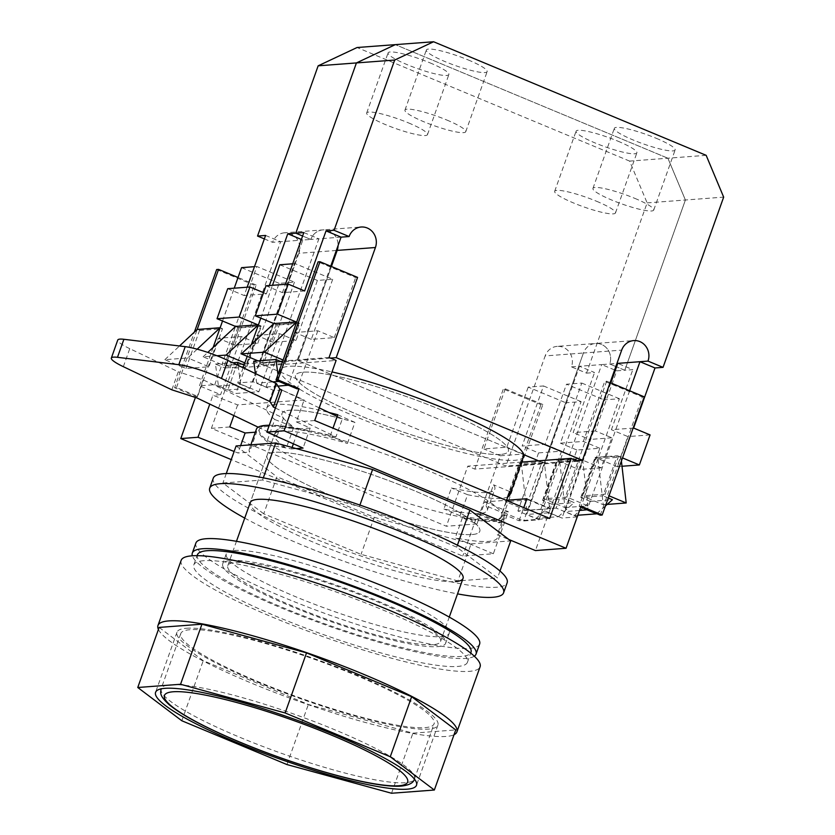 <?xml version="1.0" encoding="UTF-8"?>
<svg xmlns="http://www.w3.org/2000/svg" width="835" height="835" viewBox="0 0 835 835"><rect width="100%" height="100%" fill="white"/><g stroke="black" fill="none" stroke-linecap="round" stroke-linejoin="round"><path stroke-width="0.63" stroke-dasharray="4.17 3.13" d="M213.28 478.152A155.968 23.86 -160.4 0 0 328.03 543.992A155.968 23.86 -160.4 0 0 496.512 587.255A155.968 23.86 -160.4 0 0 507.148 582.788M244.728 518.097A155.968 23.86 -160.4 0 0 457.528 593.873M472.099 534.546A112.944 17.274 -160.4 0 0 479.812 531.311A112.944 17.274 -160.4 0 0 396.719 483.632A112.944 17.274 -160.4 0 0 274.715 452.299A112.944 17.274 -160.4 0 0 267.012 455.534A112.944 17.274 -160.4 0 0 350.105 503.213A112.944 17.274 -160.4 0 0 472.099 534.546A112.944 17.274 -160.4 0 0 479.812 531.311A112.944 17.274 -160.4 0 0 396.719 483.632A112.944 17.274 -160.4 0 0 274.715 452.299A112.944 17.274 -160.4 0 0 267.012 455.534A112.944 17.274 -160.4 0 0 350.105 503.213A112.944 17.274 -160.4 0 0 472.099 534.546M263.724 513.796L222.914 483.006L262.534 480.021L359.384 506.584L456.714 547.144L497.524 577.935L457.893 580.92L361.054 554.356L263.724 513.796L276.917 476.754L374.247 517.303L361.054 554.356M274.496 434.503A112.944 17.274 19.6 0 1 282.209 431.267A112.944 17.274 19.6 0 1 347.443 443.406L330.274 435.797A129.081 19.748 -160.4 0 0 268.108 425.391A129.081 19.748 -160.4 0 0 259.299 429.086A129.081 19.748 -160.4 0 0 267.315 440.556L286.29 448.019A112.944 17.274 19.6 0 1 274.496 434.503L250.249 502.597A112.944 17.274 -160.4 0 0 333.342 550.275A112.944 17.274 -160.4 0 0 455.346 581.609M226.275 473.56L222.914 483.006M236.107 445.953L276.917 476.754M263.317 477.839L262.534 480.021M359.916 505.071L359.384 506.584M457.413 545.182L456.714 547.144M499.988 571.015L497.524 577.935M374.247 517.303L471.086 543.867L457.893 580.92M471.086 543.867L510.717 540.882M275.414 408.033L335.92 436.903L342.34 418.878L337.173 416.414M319.22 407.845L281.833 390.008L304.149 399.892L237.641 404.912L212.956 395.205L209.794 404.098M123.34 366.68L129.759 348.654L178.273 371.794L171.853 389.82M258.192 427.186L277.022 436.162L283.441 418.147L203.145 379.841L178.273 371.794M196.736 397.867L203.145 379.841M335.92 436.903A112.944 17.274 -160.4 0 0 275.571 431.497A112.944 17.274 -160.4 0 0 277.022 436.162M342.34 418.878A112.944 17.274 -160.4 0 0 281.99 413.471A112.944 17.274 -160.4 0 0 283.441 418.147M129.759 348.654A32.273 4.937 19.6 0 1 117.756 340.033M186.424 628.254A138.495 21.188 19.6 0 1 336.025 666.674A138.495 21.188 19.6 0 1 437.905 725.135A138.495 21.188 19.6 0 1 428.459 729.101A138.495 21.188 19.6 0 1 278.869 690.681A138.495 21.188 19.6 0 1 176.978 632.22A138.495 21.188 19.6 0 1 186.424 628.254M158.431 629.454A158.66 24.267 -160.4 0 0 285.695 696.588A158.66 24.267 -160.4 0 0 446.088 736.449A158.66 24.267 -160.4 0 0 454.031 734.716M181.153 560.368A158.66 24.267 -160.4 0 0 297.876 627.335A158.66 24.267 -160.4 0 0 469.26 671.361A158.66 24.267 -160.4 0 0 480.083 666.81M203.73 560.713A145.217 22.211 -160.4 0 0 193.824 564.878A145.217 22.211 -160.4 0 0 300.652 626.177A145.217 22.211 -160.4 0 0 457.507 666.455A145.217 22.211 -160.4 0 0 467.423 662.301A145.217 22.211 -160.4 0 0 360.584 601.002A145.217 22.211 -160.4 0 0 203.73 560.713M197.384 554.857A145.217 22.211 -160.4 0 0 304.222 616.157A145.217 22.211 -160.4 0 0 461.077 656.446A145.217 22.211 -160.4 0 0 470.982 652.281M432.885 644.693A112.944 17.274 19.6 0 1 310.881 613.36A112.944 17.274 19.6 0 1 227.788 565.681A112.944 17.274 19.6 0 1 235.491 562.446A112.944 17.274 19.6 0 1 357.495 593.779A112.944 17.274 19.6 0 1 440.588 641.457A112.944 17.274 19.6 0 1 432.885 644.693M500.635 454.428A112.944 17.274 19.6 0 1 378.631 423.094A112.944 17.274 19.6 0 1 295.538 375.416A112.944 17.274 19.6 0 1 303.241 372.18A112.944 17.274 19.6 0 1 425.245 403.514A112.944 17.274 19.6 0 1 508.338 451.192A112.944 17.274 19.6 0 1 500.635 454.428A112.944 17.274 -160.4 0 0 508.338 451.192A112.944 17.274 -160.4 0 0 425.245 403.514A112.944 17.274 -160.4 0 0 303.241 372.18A112.944 17.274 -160.4 0 0 295.538 375.416A112.944 17.274 -160.4 0 0 378.631 423.094A112.944 17.274 -160.4 0 0 500.635 454.428M159.151 627.419L203.229 660.673L308.345 704.479L412.939 733.161L455.733 729.936M391.542 793.25L412.939 733.161M181.832 720.762L203.229 660.673M286.948 764.557L308.345 704.479M189.952 629.715A134.456 20.572 -160.4 0 0 180.777 633.577A134.456 20.572 -160.4 0 0 279.694 690.336A134.456 20.572 -160.4 0 0 424.931 727.629A134.456 20.572 -160.4 0 0 434.106 723.778A134.456 20.572 -160.4 0 0 335.19 667.019A134.456 20.572 -160.4 0 0 189.952 629.715M293.398 443.823L298.7 428.929A131.763 20.155 -160.4 0 0 269.277 425.286M292.104 447.456L291.572 448.959A131.763 20.155 -160.4 0 0 258.265 445.441A131.763 20.155 -160.4 0 0 249.279 449.22A131.763 20.155 -160.4 0 0 249.477 452.132L238.006 452.998L234.144 451.484M523.535 456.609A129.081 19.748 19.6 0 1 514.725 460.304A129.081 19.748 19.6 0 1 375.301 424.493A129.081 19.748 19.6 0 1 280.341 370.009A129.081 19.748 19.6 0 1 289.15 366.304A129.081 19.748 19.6 0 1 332.017 371.93M507.774 496.877A129.081 19.748 19.6 0 1 501.177 498.359A129.081 19.748 19.6 0 1 467.59 494.717L460.106 515.748A129.081 19.748 -160.4 0 0 493.694 519.391A129.081 19.748 -160.4 0 0 502.503 515.686A129.081 19.748 -160.4 0 0 502.19 512.575L506.511 500.457M493.339 520.393A129.081 19.748 19.6 0 1 353.904 484.582A129.081 19.748 19.6 0 1 258.944 430.088A129.081 19.748 19.6 0 1 267.753 426.393A129.081 19.748 19.6 0 1 407.177 462.204A129.081 19.748 19.6 0 1 502.138 516.688A129.081 19.748 19.6 0 1 493.339 520.393M280.341 370.009L266.793 408.064A129.081 19.748 19.6 0 0 274.798 419.525L267.315 440.556M266.793 408.064A129.081 19.748 19.6 0 1 275.592 404.359A129.081 19.748 19.6 0 1 328.917 412.48M347.443 443.406L354.927 422.374A112.944 17.274 -160.4 0 0 289.693 410.236A112.944 17.274 -160.4 0 0 281.99 413.471A112.944 17.274 -160.4 0 0 293.784 426.988L286.29 448.019M486.012 505.833A112.944 17.274 19.6 0 1 487.296 510.279A112.944 17.274 19.6 0 1 479.593 513.515A112.944 17.274 19.6 0 1 443.928 509.006L451.411 487.974A112.944 17.274 -160.4 0 0 487.076 492.483A112.944 17.274 -160.4 0 0 494.79 489.247A112.944 17.274 -160.4 0 0 493.506 484.801L486.012 505.833L502.19 512.575M281.833 390.008L274.183 390.592L253.036 381.772L237.724 382.931L258.881 391.74L235.919 393.473L214.772 384.664L199.461 385.822L220.617 394.631L212.956 395.205M216.672 269.528L254.268 285.194L256.178 285.059L234.781 345.137L257.744 343.404L241.294 336.547L218.342 338.279L197.655 396.364L176.509 387.555L174.599 387.701L194.398 332.079M197.655 396.364L195.745 396.51L174.599 387.701M213.134 347.433L199.461 385.822M214.772 384.664L221.901 364.634L203.103 356.806L216.975 355.752M224.25 365.615L237.798 327.56L235.449 326.579L221.901 364.634L224.25 365.615L242.15 364.269M257.744 343.404L279.14 283.326L294.442 282.167L256.846 266.501L235.512 326.422M256.846 266.501L254.456 266.678M222.538 321.016L234.228 288.19M176.509 387.555L183.637 367.525L164.839 359.687L187.802 357.954L197.196 349.187M185.986 368.506L199.534 330.451L197.185 329.47L183.637 367.525L185.986 368.506L208.948 366.774L187.802 357.954M251.398 344.542L247.191 356.347M243.142 367.724L237.724 382.931M253.036 381.772L260.165 361.753L258.015 360.856M262.514 362.724L276.061 324.679L273.713 323.698L260.165 361.753L262.514 362.724L280.414 361.378M294.442 282.167L273.045 342.246L296.007 340.513L317.404 280.435L332.706 279.276L295.11 263.609L273.776 323.531M295.11 263.609L292.72 263.797M260.802 318.125L272.492 285.299M199.534 330.451L222.496 328.719L208.948 366.774M276.061 324.679L299.024 322.947L285.476 360.991L283.128 360.021M282.7 361.2L285.476 360.991M237.798 327.56L260.76 325.827L247.212 363.883L244.864 362.901M244.436 364.091L247.212 363.883M577.225 516.907L562.007 518.055L540.861 509.246L517.898 510.978L539.045 519.788L523.743 520.946L502.597 512.126L508.338 511.698L493.36 553.751L462.747 556.068L231.253 459.605M502.597 512.126L523.274 454.052L500.322 455.785L479.634 513.859L500.781 522.679L498.871 522.814L540.944 404.651L542.865 404.505L521.468 464.594L544.42 462.861L523.743 520.946M526.718 510.477L521.468 464.594L507.92 502.649L526.718 510.477L549.67 508.745L544.42 462.861L565.817 402.773L528.221 387.106L543.522 385.958L522.136 446.036L545.088 444.303L566.485 384.225L581.786 383.067L560.389 443.155L583.352 441.423L604.749 381.334L642.345 397.001L600.271 515.164M559.732 461.703L582.684 459.97L580.335 458.989L557.383 460.722L559.732 461.703L546.173 499.758L564.982 507.596L559.732 461.703L581.118 401.625L565.817 402.773M539.045 519.788L546.173 499.758L543.825 498.777L557.383 460.722M564.982 507.596L587.934 505.864L582.684 459.97L562.007 518.055M582.684 459.97L604.081 399.892L566.485 384.225M597.996 458.822L620.948 457.089L618.599 456.108L595.637 457.841L597.996 458.822L584.437 496.867L603.235 504.705L597.996 458.822L619.382 398.733L604.081 399.892M577.903 515.237L584.437 496.867L582.089 495.896L595.637 457.841M644.255 396.855L642.345 397.001M580.742 507.033L579.125 506.354L599.801 448.27L576.839 450.002L556.162 508.087L577.235 516.865M556.162 508.087L550.422 508.515L535.444 550.578M526.927 498.725L550.422 508.515M549.691 518.452L519.078 520.758L504.476 514.673A131.763 20.155 -160.4 0 1 504.674 517.596A131.763 20.155 -160.4 0 1 462.381 517.846L476.994 523.931L484.832 501.908L506.574 500.269M484.832 501.908L508.338 511.698M581.035 506.208L579.125 506.354M296.007 340.513L279.558 333.666L256.596 335.399L235.919 393.473M273.045 342.246L256.596 335.399M260.76 325.827L258.412 324.846M332.706 279.276L311.309 339.365L334.271 337.632L317.822 330.775L294.859 332.507L274.183 390.592M311.309 339.365L294.859 332.507M299.024 322.947L296.675 321.966M234.781 345.137L218.342 338.279M222.496 328.719L220.148 327.738M521.468 464.594L519.12 463.613L542.072 461.88L528.524 499.935L549.67 508.745M544.42 462.861L542.072 461.88M330.274 435.797L332.998 428.157M255.333 432.206L256.616 432.112L249.477 452.132M256.408 429.19A131.763 20.155 -160.4 0 0 256.616 432.112M298.7 428.929L310.182 428.063L296.31 421.925L304.149 399.892M314.711 420.537L296.31 421.925M476.994 523.931L446.381 526.248L211.391 428.334L232.788 368.245L336.098 360.449M229.792 426.946L211.391 428.334M317.822 330.775L297.135 388.859M479.634 513.859L477.724 514.005L462.747 556.068M493.36 553.751L455.252 537.876A131.763 20.155 -160.4 0 0 497.545 537.615A131.763 20.155 -160.4 0 0 497.336 534.703L508.922 539.525M291.572 448.959L296.289 448.604M237.641 404.912L233.842 415.569M519.078 520.758L523.754 507.638M521.583 462.099L467.777 466.16L446.381 526.248M500.781 522.679L507.92 502.649L505.561 501.668L519.12 463.613M619.382 398.733L581.786 383.067M542.865 404.505L505.258 388.839L503.348 388.985L540.944 404.651M357.578 277.397L355.668 277.544L318.072 261.877M279.14 283.326L241.545 267.659M317.404 280.435L279.808 264.768M610.114 382.628L606.659 381.188L604.749 381.334M195.745 396.51L195.411 397.439M329.053 357.516L225.742 365.312L254.268 285.194M225.742 365.312L232.788 368.245M578.133 461.306L474.823 469.103L467.777 466.16M474.823 469.103L503.348 388.985M477.724 514.005L498.871 522.814M241.294 336.547L220.617 394.631M606.659 381.188L578.384 460.586M334.271 337.632L355.668 277.544M256.178 285.059L238.038 277.491M581.118 401.625L543.522 385.958M505.258 388.839L483.872 448.927L506.824 447.195L528.221 387.106M545.088 444.303L561.538 451.161L538.575 452.894L522.136 446.036M538.575 452.894L517.898 510.978M580.335 458.989L566.788 497.044L587.934 505.864M561.538 451.161L540.861 509.246M279.558 333.666L258.881 391.74M576.839 450.002L560.389 443.155M599.801 448.27L583.352 441.423M618.599 456.108L605.051 494.163L609.018 495.813M500.322 455.785L483.872 448.927M523.274 454.052L506.824 447.195M203.103 356.806L207.79 352.422M164.839 359.687L179.525 345.972M566.788 497.044L543.825 498.777M528.524 499.935L505.561 501.668M603.235 504.705L607.149 504.413M605.051 494.163L582.089 495.896M621.407 461.045L620.948 457.089M504.476 514.673L497.336 534.703M462.381 517.846L455.252 537.876M467.59 494.717L451.411 487.974M509.684 491.544L493.506 484.801M460.106 515.748L443.928 509.006M354.927 422.374L337.757 414.765M274.798 419.525L293.784 426.988M240.637 445.619L238.006 452.998M310.182 428.063L303.053 448.092M468.226 59.953A32.273 4.937 19.6 0 1 487.149 71.643A32.273 4.937 19.6 0 1 445.274 61.686A32.273 4.937 19.6 0 1 426.351 49.996A32.273 4.937 19.6 0 1 468.226 59.953M446.829 120.031A32.273 4.937 19.6 0 1 465.753 131.732A32.273 4.937 19.6 0 1 423.877 121.764A32.273 4.937 19.6 0 1 404.954 110.074A32.273 4.937 19.6 0 1 446.829 120.031M656.216 138.286A32.273 4.937 19.6 0 1 675.139 149.976A32.273 4.937 19.6 0 1 633.254 140.019A32.273 4.937 19.6 0 1 614.33 128.329A32.273 4.937 19.6 0 1 656.216 138.286M634.819 198.365A32.273 4.937 19.6 0 1 653.742 210.055A32.273 4.937 19.6 0 1 611.857 200.097A32.273 4.937 19.6 0 1 592.944 188.407A32.273 4.937 19.6 0 1 634.819 198.365M614.623 369.968L601.711 364.592L609.738 363.987L615.844 366.523L609.738 363.987A15.061 14.07 85.7 0 0 601.576 344.479A15.061 14.07 85.7 0 0 595.449 343.477A15.061 14.07 85.7 0 0 583.425 353.017L621.689 350.126M303.836 232.558L318.876 238.831L310.839 239.436L302.614 236.002L310.839 239.436L302.813 240.042L250.03 388.244L227.84 389.924L218.446 386.01L215.461 364.06L224.865 367.984L239.123 327.925L235.835 326.558M336.328 250.469L298.899 253.287A15.061 14.07 85.7 0 0 290.737 233.79A15.061 14.07 85.7 0 0 284.61 232.788L322.874 229.896A15.061 14.07 85.7 0 1 329 230.898A15.061 14.07 85.7 0 1 338.071 245.584A15.061 14.07 85.7 0 0 329 230.898A15.061 14.07 85.7 0 0 322.874 229.896A15.061 14.07 85.7 0 0 310.839 239.436A15.061 14.07 85.7 0 1 322.874 229.896L361.137 227.016M706.159 155.331L629.632 161.103L647.135 202.895L586.514 373.141L571.474 366.868A15.061 14.07 85.7 0 0 563.312 347.37A15.061 14.07 85.7 0 0 557.185 346.368L595.449 343.477A15.061 14.07 85.7 0 1 601.576 344.479A15.061 14.07 85.7 0 1 609.738 363.987L616.95 363.434M571.474 366.868L579.511 366.262L526.739 514.475L536.143 518.389L551.956 504.277L542.562 500.363L564.752 498.683L579.01 458.634L601.106 467.84L611.804 437.79L595.355 430.943L616.741 370.855L624.778 370.249L685.399 200.014L667.896 158.222L685.399 200.014L624.778 370.249L616.554 366.815L624.778 370.249L632.815 369.644L617.775 363.371M253.725 361.179L263.129 365.093L277.387 325.034L274.099 323.667M263.129 365.093L285.32 363.423L299.577 323.364L277.387 325.034M576.724 460.711L544.201 463.174L583.425 353.017A15.061 14.07 85.7 0 1 595.449 343.477L633.713 340.596M667.896 158.222L395.32 44.641L667.896 158.222M330.462 358.1L297.938 360.553L331.432 266.501L297.938 360.553L523.608 454.584L297.938 360.553L259.675 363.444L505.937 466.055L545.161 355.908L583.425 353.017L544.201 463.174L505.937 466.055M538.565 460.816L544.201 463.174L538.565 460.816M304.639 290.966L282.449 292.647L285.403 284.328M647.135 202.895L723.663 197.123M633.619 428.052L611.418 429.722L632.815 369.644M610.813 382.921L565.003 511.584L574.407 515.498L590.22 501.386L580.826 497.472L603.016 495.802L617.274 455.743L595.084 457.413L617.169 466.619L627.868 436.58L611.418 429.722M579.511 510.488L565.003 511.584M629.621 390.759L587.255 509.747M577.82 515.237L574.407 515.498M580.826 497.472L595.084 457.413M622.002 466.254L617.169 466.619M617.274 455.743L622.513 457.924M650.068 434.91L627.868 436.58M596.743 513.692L605.406 505.968M608.245 497.984L603.016 495.802M590.22 501.386L612.41 499.716M266 285.789L282.449 292.647M299.577 323.364L296.289 321.997M277.992 386.135L266.104 387.033L256.71 383.119L255.406 373.569M272.857 381.898L256.71 383.119M341.077 237.15L318.876 238.831L266.104 387.033M330.723 266.208L288.357 385.196M282.355 362.181L285.32 363.423M278.869 381.24L277.961 374.518M230.794 560.494A118.319 18.099 19.6 0 1 358.601 593.32A118.319 18.099 19.6 0 1 445.65 643.263A118.319 18.099 19.6 0 1 437.582 646.655A118.319 18.099 19.6 0 1 309.775 613.829A118.319 18.099 19.6 0 1 222.726 563.886A118.319 18.099 19.6 0 1 230.794 560.494M234.364 550.474A118.319 18.099 19.6 0 1 362.171 583.3A118.319 18.099 19.6 0 1 449.22 633.254A118.319 18.099 19.6 0 1 441.141 636.646A118.319 18.099 19.6 0 1 313.334 603.809A118.319 18.099 19.6 0 1 226.285 553.866A118.319 18.099 19.6 0 1 234.364 550.474M479.614 644.077A150.592 23.036 19.6 0 1 469.343 648.388A150.592 23.036 19.6 0 1 306.675 606.607A150.592 23.036 19.6 0 1 195.891 543.042M474.311 656.195A150.592 23.036 19.6 0 1 465.773 658.408A150.592 23.036 19.6 0 1 310.902 619.591A150.592 23.036 19.6 0 1 192.342 555.786M429.962 62.844A32.273 4.937 19.6 0 1 448.886 74.534A32.273 4.937 19.6 0 1 407.01 64.577A32.273 4.937 19.6 0 1 388.087 52.876A32.273 4.937 19.6 0 1 429.962 62.844M408.565 122.922A32.273 4.937 19.6 0 1 427.489 134.612A32.273 4.937 19.6 0 1 385.613 124.655A32.273 4.937 19.6 0 1 366.69 112.965A32.273 4.937 19.6 0 1 408.565 122.922M617.952 141.167A32.273 4.937 19.6 0 1 636.875 152.868A32.273 4.937 19.6 0 1 594.99 142.9A32.273 4.937 19.6 0 1 576.066 131.21A32.273 4.937 19.6 0 1 617.952 141.167M596.555 201.256A32.273 4.937 19.6 0 1 615.478 212.946A32.273 4.937 19.6 0 1 573.593 202.988A32.273 4.937 19.6 0 1 554.68 191.298A32.273 4.937 19.6 0 1 596.555 201.256M557.185 346.368A15.061 14.07 85.7 0 0 545.161 355.908M265.582 235.449L280.612 241.712L272.586 242.327L264.351 238.893M284.61 232.788A15.061 14.07 85.7 0 0 272.586 242.327M301.383 239.447L302.813 240.042L280.612 241.712L227.84 389.924M586.514 373.141L594.551 372.525L579.511 366.262L601.711 364.592L548.929 512.794L526.739 514.475M224.865 367.984L247.056 366.304L261.313 326.255L239.123 327.925M616.741 370.855L615.322 370.26M629.632 161.103L357.056 47.522M298.899 253.287L259.675 363.444M263.547 292.678L266.375 293.857L244.185 295.538L247.15 287.219M266.375 293.857L269.34 285.539M595.355 430.943L573.154 432.613L594.551 372.525M548.929 512.794L558.333 516.708L536.143 518.389M542.562 500.363L556.82 460.304L578.905 469.51L589.604 439.471L573.154 432.613M579.01 458.634L556.82 460.304M601.106 467.84L578.905 469.51M611.804 437.79L589.604 439.471M558.333 516.708L574.146 502.607L564.752 498.683M551.956 504.277L574.146 502.607M227.736 288.68L244.185 295.538M261.313 326.255L258.025 324.878M250.03 388.244L240.637 384.33L218.446 386.01M244.091 365.072L247.056 366.304M240.637 384.33L238.048 365.292M215.461 364.06L232.746 362.766M405.319 782.708A134.456 20.572 19.6 0 1 260.082 745.404A134.456 20.572 19.6 0 1 161.165 688.656A134.456 20.572 19.6 0 1 170.34 684.794A134.456 20.572 19.6 0 1 315.578 722.098A134.456 20.572 19.6 0 1 414.494 778.857A134.456 20.572 19.6 0 1 405.319 782.708M487.296 510.279L494.79 489.247M275.571 431.497L250.249 502.597M437.905 725.135L416.519 785.213M193.824 564.878L197.102 555.661M227.788 565.681L236.462 541.32M440.588 641.457L449.261 617.086M467.423 662.301L470.7 653.085M176.978 632.22L155.581 692.309M180.777 633.577L161.092 688.875M414.411 779.076L434.106 723.778M259.299 429.086L258.944 430.088M502.503 515.686L502.138 516.688M504.674 517.596L497.545 537.615M250.834 444.846L249.279 449.22M465.753 131.732L487.149 71.643M653.742 210.055L675.139 149.976M592.944 188.407L614.33 128.329M404.954 110.074L426.351 49.996M449.22 633.254L445.65 643.263M226.285 553.866L222.726 563.886M427.489 134.612L448.886 74.534M615.478 212.946L636.875 152.868M554.68 191.298L576.066 131.21M366.69 112.965L388.087 52.876"/><path stroke-width="1.25" d="M457.528 593.873A155.968 23.86 -160.4 0 0 492.942 597.275A155.968 23.86 -160.4 0 0 503.589 592.808L507.148 582.788A155.968 23.86 -160.4 0 0 392.408 516.948A155.968 23.86 -160.4 0 0 223.926 473.675A155.968 23.86 -160.4 0 0 213.28 478.152L209.721 488.162A155.968 23.86 -160.4 0 0 244.728 518.097M503.589 592.808A155.968 23.86 -160.4 0 0 388.839 526.968A155.968 23.86 -160.4 0 0 220.356 483.695A155.968 23.86 -160.4 0 0 209.721 488.162M455.346 581.609A112.944 17.274 -160.4 0 0 463.049 578.373A112.944 17.274 -160.4 0 0 379.956 530.695A112.944 17.274 -160.4 0 0 257.963 499.361A112.944 17.274 -160.4 0 0 250.249 502.597L236.462 541.32M499.988 571.015L510.717 540.882L469.907 510.091L372.577 469.531L275.727 442.967L236.107 445.953L226.275 473.56M275.727 442.967L263.317 477.839M372.577 469.531L359.916 505.071M469.907 510.091L457.413 545.182M337.173 416.414L319.22 407.845M296.289 448.604L303.053 448.092L266.856 432.071L281.833 390.008L279.808 389.047L273.4 407.073L269.976 401.614L221.463 378.464A32.273 4.937 -160.4 0 0 178.815 364.686L117.484 357.317A32.273 4.937 -160.4 0 0 111.337 358.058A32.273 4.937 -160.4 0 0 123.34 366.68L171.853 389.82L196.736 397.867L258.192 427.186M275.414 408.033L273.4 407.073M269.976 401.614L276.395 383.589L227.882 360.438L221.463 378.464M178.815 364.686L185.224 346.661L123.893 339.292L117.484 357.317M111.337 358.058L117.756 340.033A32.273 4.937 19.6 0 1 123.893 339.292M185.224 346.661A32.273 4.937 19.6 0 1 227.882 360.438M276.395 383.589L279.808 389.047M407.062 789.19A138.495 21.188 -160.4 0 0 416.519 785.213A138.495 21.188 -160.4 0 0 314.628 726.753A138.495 21.188 -160.4 0 0 165.027 688.332A138.495 21.188 -160.4 0 0 155.581 692.309A138.495 21.188 -160.4 0 0 257.472 750.769A138.495 21.188 -160.4 0 0 407.062 789.19M454.031 734.716A158.66 24.267 -160.4 0 0 456.912 731.898A158.66 24.267 -160.4 0 0 340.179 664.921A158.66 24.267 -160.4 0 0 168.806 620.906A158.66 24.267 -160.4 0 0 157.982 625.457A158.66 24.267 -160.4 0 0 158.431 629.454M456.912 731.898L480.083 666.81A158.66 24.267 -160.4 0 0 363.361 599.833A158.66 24.267 -160.4 0 0 191.977 555.818A158.66 24.267 -160.4 0 0 181.153 560.368L157.982 625.457M470.7 653.085L470.982 652.281A145.217 22.211 -160.4 0 0 364.154 590.982A145.217 22.211 -160.4 0 0 207.299 550.703A145.217 22.211 -160.4 0 0 197.384 554.857L197.102 555.661M201.945 624.194L159.151 627.419L137.765 687.497L181.832 720.762L286.948 764.557L391.542 793.25L434.336 790.025L455.733 729.936L411.655 696.682L306.539 652.876L201.945 624.194L180.558 684.272L137.765 687.497M434.336 790.025L390.269 756.76L411.655 696.682M390.269 756.76L285.142 712.965L306.539 652.876M285.142 712.965L180.558 684.272M269.277 425.286A131.763 20.155 -160.4 0 0 265.405 425.412A131.763 20.155 -160.4 0 0 256.408 429.19L250.834 444.846M293.398 443.823L292.104 447.456M521.583 462.099L571.088 458.363L549.691 518.452L314.711 420.537L336.098 360.449L329.053 357.516L357.578 277.397L319.982 261.731L277.909 379.904L275.988 380.04L297.135 388.859L299.055 388.713L284.077 430.766L566.057 548.271L535.444 550.578L508.922 539.525M277.909 379.904L299.055 388.713M238.038 277.491L218.582 269.392L197.185 329.47L220.148 327.738L213.134 347.433M235.512 326.422L258.412 324.846L251.398 344.542M254.456 266.678L241.545 267.659L234.228 288.19M197.196 349.187L220.148 327.738L222.538 321.016M218.582 269.392L216.672 269.528L194.398 332.079M247.191 356.347L243.142 367.724M273.776 323.531L296.675 321.966L275.988 380.04M292.72 263.797L279.808 264.768L272.492 285.299M244.864 362.901L226.066 355.073L258.412 324.846L260.802 318.125M319.982 261.731L318.072 261.877L296.675 321.966L264.319 352.182L283.128 360.021M280.414 361.378L282.7 361.2M242.15 364.269L244.436 364.091M577.309 516.896L577.903 515.237M610.114 382.628L644.255 396.855L602.181 515.018L600.271 515.164L580.742 507.033M506.574 500.269L526.927 498.725L523.754 507.638M602.181 515.018L581.035 506.208L566.057 548.271M332.017 371.93A129.081 19.748 19.6 0 1 461.045 415.506A129.081 19.748 19.6 0 1 523.535 456.609L509.987 494.654A129.081 19.748 19.6 0 1 507.774 496.877M328.917 412.48A129.081 19.748 19.6 0 1 337.757 414.765L332.998 428.157M506.511 500.457L509.684 491.544A129.081 19.748 19.6 0 1 509.987 494.654M233.842 415.569L229.792 426.946L245.135 432.979L255.333 432.206M266.856 432.071L284.077 430.766M231.253 459.605L180.767 438.573L197.989 437.269L234.144 451.484M195.411 397.439L180.767 438.573M209.794 404.098L197.989 437.269M578.384 460.586L578.133 461.306L571.088 458.363M216.975 355.752L226.066 355.073M207.79 352.422L235.449 326.579M179.525 345.972L197.185 329.47M258.015 360.856L241.367 353.915L264.319 352.182M241.367 353.915L273.713 323.698M607.149 504.413L626.198 502.973L621.407 461.045M609.018 495.813L626.198 502.973M245.135 432.979L240.637 445.619M622.513 457.924L639.37 464.949L650.068 434.91L633.619 428.052L655.005 367.964L639.975 361.701L648.002 361.096A15.061 14.07 85.7 0 0 639.84 341.588A15.061 14.07 85.7 0 0 633.713 340.596A15.061 14.07 85.7 0 0 621.689 350.126L582.465 460.283L576.724 460.711M330.462 358.1L336.202 357.672L375.426 247.515A15.061 14.07 85.7 0 0 367.254 228.007A15.061 14.07 85.7 0 0 361.137 227.016A15.061 14.07 85.7 0 0 349.103 236.545L341.077 237.15L330.723 266.208M296.289 321.997L277.491 314.158L288.19 284.119L304.639 290.966L326.036 230.888L334.073 230.283L349.103 236.545M326.036 230.888L341.077 237.15M616.95 363.434L617.775 363.371L610.813 382.921M616.554 366.815L615.844 366.523L616.554 366.815M269.34 285.539L287.772 233.779L295.809 233.163L302.614 236.002L295.809 233.163L303.836 232.558L285.403 284.328M655.005 367.964L663.042 367.358L723.663 197.123L706.159 155.331L433.584 41.75L394.684 60.047L334.073 230.283M648.002 361.096L663.042 367.358M394.684 60.047L356.42 62.928L295.809 233.163L356.42 62.928L395.32 44.641L433.584 41.75M375.426 247.515L337.163 250.406L331.432 266.501L337.163 250.406A15.061 14.07 85.7 0 0 338.071 245.584A15.061 14.07 85.7 0 1 337.163 250.406L336.328 250.469M523.608 454.584L538.565 460.816L523.608 454.584M336.202 357.672L582.465 460.283M587.255 509.747L579.511 510.488M617.775 363.371L639.975 361.701L629.621 390.759M587.193 509.903L596.597 513.828L577.82 515.237M639.37 464.949L622.002 466.254M605.406 505.968L612.41 499.716L608.245 497.984M288.19 284.119L266 285.789L255.301 315.839L277.491 314.158M274.099 323.667L255.301 315.839M288.357 385.196L277.992 386.135M288.294 385.363L278.9 381.449L272.857 381.898M277.961 374.518L275.915 359.499L282.355 362.181M255.406 373.569L253.725 361.179L275.915 359.499M192.342 555.786A150.592 23.036 19.6 0 1 192.321 553.052L195.891 543.042A150.592 23.036 19.6 0 1 206.161 538.721A150.592 23.036 19.6 0 1 368.83 580.502A150.592 23.036 19.6 0 1 479.614 644.077L476.054 654.087A150.592 23.036 19.6 0 1 474.311 656.195M192.321 553.052A150.592 23.036 19.6 0 1 202.592 548.741A150.592 23.036 19.6 0 1 365.26 590.522A150.592 23.036 19.6 0 1 476.054 654.087M287.772 233.779L301.383 239.447M264.351 238.893L257.545 236.054L265.582 235.449L247.15 287.219M615.322 370.26L614.623 369.968M357.056 47.522L395.32 44.641L356.42 62.928L318.156 65.819L357.056 47.522M257.545 236.054L318.156 65.819M249.926 287L227.736 288.68L217.037 318.719L239.227 317.049L249.926 287L263.547 292.678M235.835 326.558L217.037 318.719M258.025 324.878L239.227 317.049M238.048 365.292L237.651 362.39L244.091 365.072M232.746 362.766L237.651 362.39M173.252 691.766A129.081 19.748 -160.4 0 0 240.136 742.231A129.081 19.748 -160.4 0 0 398.838 785.756A129.081 19.748 -160.4 0 0 331.965 735.301A129.081 19.748 -160.4 0 0 173.252 691.766M449.261 617.086L463.049 578.373M161.165 688.656C160.456 693.06 159.172 695.565 169.39 704.907C182.228 715.303 204.742 727.316 236.931 740.958C265.175 752.815 293.951 763.044 323.281 771.676C340.68 776.748 356.138 780.558 369.675 783.105C383.035 785.62 393.483 786.633 401.03 786.121C409.15 785.244 413.638 782.823 414.494 778.857"/></g></svg>
